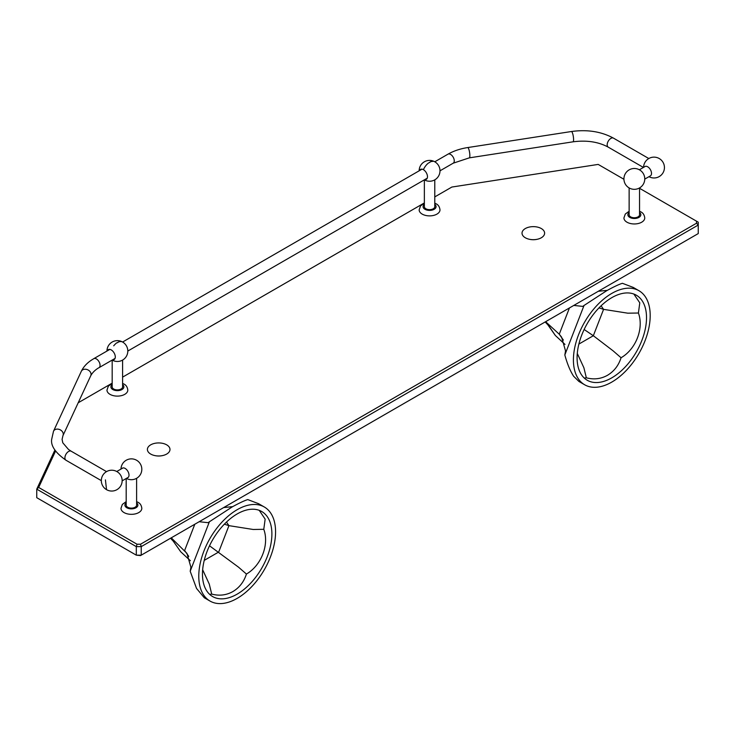 <?xml version="1.0" encoding="UTF-8"?>
<svg xmlns="http://www.w3.org/2000/svg" width="735" height="735" viewBox="0 0 735 735"><rect width="100%" height="100%" fill="white"/><g stroke="black" fill="none" stroke-linecap="round" stroke-linejoin="round"><path stroke-width="1.1" d="M113.704 345.817A10.419 6.018 120 0 1 113.888 345.597C115.799 343.401 117.03 342.437 117.582 342.703L118.234 342.115A10.419 6.018 120 0 1 118.353 342.06M122.598 360.077L122.598 386.886A5.209 3.004 -0 0 1 119.382 389.669A5.209 3.004 -0 0 1 113.704 389.017A5.209 3.004 -0 0 1 112.179 386.886L112.179 360.077A10.419 10.419 0 0 0 126.411 356.264A10.419 10.419 0 0 0 122.598 342.032A10.419 6.018 120 0 0 122.387 341.922A10.419 6.018 120 0 0 122.001 341.757A10.419 6.018 120 0 0 121.642 341.656A10.419 6.018 120 0 0 121.312 341.591A10.419 6.018 120 0 0 121.009 341.554A10.419 6.018 120 0 0 120.724 341.545A10.419 6.018 120 0 0 120.347 341.554A10.419 6.018 120 0 0 119.989 341.591A10.419 6.018 120 0 0 119.759 341.628A10.419 6.018 120 0 0 119.566 341.674A10.419 6.018 120 0 0 119.382 341.711L118.776 341.894M112.639 359.81A5.742 3.317 -120 0 0 114.109 359.571A5.742 3.317 -120 0 0 114.991 354.977A5.742 3.317 -120 0 0 111.242 349.915A5.742 3.317 -120 0 0 108.376 349.63A5.742 3.317 -120 0 0 107.439 350.788M112.179 383.385L108.33 386.197L106.97 390.101A10.419 6.018 -0 0 0 110.02 394.355A10.419 6.018 -0 0 0 121.376 395.65A10.419 6.018 -0 0 0 127.807 390.101C127.431 387.115 126.144 385.103 123.949 384.047L122.598 383.385M140.523 544.222L141.239 546.62L136.306 546.62L136.306 555.164L36.75 497.687L36.75 489.142L38.67 487.443L137.022 544.222L140.523 544.222L696.532 223.22L696.532 221.189L639.551 188.298M38.67 487.443L55.548 451.079M78.204 402.771L112.179 383.156M122.598 377.138L424.361 202.924M434.78 196.906L451.86 187.048L598.18 164.41L623.932 179.276M126.19 501.61L122.341 504.421L120.981 508.317A10.419 6.018 0 0 0 124.031 512.571A10.419 6.018 0 0 0 135.387 513.875A10.419 6.018 0 0 0 141.827 508.317C141.442 505.34 140.155 503.328 137.959 502.271L136.609 501.61M154.938 455.608A10.419 6.018 0 0 0 162.444 455.608M529.567 239.316A10.419 6.018 0 0 0 537.074 239.316M629.132 211.248L625.283 214.05L623.923 217.955A10.419 6.018 0 0 0 626.973 222.2A10.419 6.018 0 0 0 638.329 223.504A10.419 6.018 0 0 0 644.76 217.955C644.384 214.969 643.097 212.957 640.902 211.9L639.551 211.248M424.361 203.154L420.512 205.956L419.152 209.861A10.419 6.018 0 0 0 422.202 214.115A10.419 6.018 0 0 0 433.558 215.419A10.419 6.018 0 0 0 439.989 209.861C439.613 206.884 438.326 204.863 436.131 203.806L434.78 203.154M696.532 221.189L698.25 222.19L698.25 233.574L140.523 555.577L136.306 555.164L141.239 555.164L141.239 546.62L698.25 225.039L696.532 223.22M137.022 544.222L136.306 546.62L36.75 489.142L54.886 450.077M210.026 601.065A54.307 31.357 -60 0 1 201.702 557.543A54.307 31.357 -60 0 1 237.175 509.695A54.307 31.357 -60 0 1 264.324 507.003A54.307 31.357 -60 0 1 272.648 550.515A54.307 31.357 -60 0 1 237.175 598.373A54.307 31.357 -60 0 1 210.026 601.065L204.293 597.757L196.539 588.432L190.2 571.251L190.907 567.227L186.938 553.372L171.255 537.836M171.145 538.13L180.764 551.82L190.365 560.713M190.2 571.251L209.401 521.767L208.189 522.686L199.167 521.721M209.401 521.767L232.278 506.865C239.555 502.887 244.727 500.471 247.796 499.598L258.601 503.705L264.324 507.003M232.692 506.626L223.679 507.573M237.175 594.119A49.098 28.343 120 0 0 269.249 550.855A49.098 28.343 120 0 0 261.724 511.514A49.098 28.343 120 0 0 237.175 513.949A49.098 28.343 120 0 0 205.102 557.213A49.098 28.343 120 0 0 212.626 596.554A49.098 28.343 120 0 0 237.175 594.119M259.235 510.338L265.151 519.14L263.782 529.31C269.433 544.488 261.357 565.463 246.427 574.044C243.946 581.817 239.408 587.669 232.82 591.601C226.288 595.249 219.25 596.076 211.708 594.091L209.668 594.367M224.359 524.174L228.943 525.644L253.171 529.476L263.782 529.31M209.512 545.793L238.544 567.19L246.427 574.044M202.649 569.744L209.273 584.086L211.708 594.091M564.995 344.421L555.394 335.527L545.884 321.544M563.378 340.094L559.252 334.214L545.774 321.838M569.441 307.947L559.252 334.214L561.568 337.08L565.537 350.935L564.829 354.959L584.031 305.475L582.818 306.394L573.796 305.429M584.031 305.475L606.908 290.573C614.184 286.604 619.357 284.179 622.426 283.306L633.23 287.413M607.321 290.334L598.308 291.281M578.932 381.465L573.649 376.283C570.222 371.028 567.282 363.926 564.829 354.959M611.805 382.081A54.307 31.357 -60 0 1 584.656 384.772A54.307 31.357 -60 0 1 573.41 359.911A54.307 31.357 -60 0 1 611.805 293.403A54.307 31.357 -60 0 1 638.954 290.711A54.307 31.357 -60 0 1 647.278 334.223A54.307 31.357 -60 0 1 611.805 382.081M594.45 313.046A49.098 28.343 120 0 0 587.256 380.261A49.098 28.343 120 0 0 611.805 377.827A49.098 28.343 120 0 0 643.878 334.563A49.098 28.343 120 0 0 636.354 295.222A49.098 28.343 120 0 0 611.805 297.657A49.098 28.343 120 0 0 594.45 313.046M633.864 294.055L639.781 302.838L638.412 313.018C644.007 328.223 636.078 349.088 621.057 357.752C618.576 365.525 614.037 371.377 607.45 375.309C600.918 378.957 593.88 379.784 586.337 377.799L584.297 378.075M577.287 353.452L583.902 367.794L586.337 377.799M621.057 357.752L613.174 350.898L593.338 335.73L578.868 344.081M601.083 305.806L603.573 309.352L627.8 313.183L638.412 313.018M584.141 329.5L593.338 335.73L603.573 309.352L598.988 307.882M126.19 478.503L126.19 505.11A5.209 3.004 0 0 0 127.715 507.242A5.209 3.004 0 0 0 133.393 507.894A5.209 3.004 0 0 0 136.609 505.11L136.609 478.301M127.339 477.851A5.476 3.16 -120 0 0 127.872 477.64A5.476 3.16 -120 0 0 128.708 473.257A5.476 3.16 -120 0 0 125.134 468.425A5.476 3.16 -120 0 0 122.396 468.158A5.476 3.16 -120 0 0 121.955 468.517M105.427 479.882L106.529 489.657A10.419 10.419 0 0 0 120.76 485.844A10.419 10.419 0 0 0 116.948 471.613A10.419 10.419 0 0 0 102.716 475.426A10.419 10.419 0 0 0 106.529 489.657M644.76 179.11L650.401 175.858A5.384 3.105 -120 0 0 651.513 173.396A5.384 3.105 -120 0 0 647.71 166.799A5.384 3.105 -120 0 0 645.008 166.533L639.376 169.785M629.132 187.93A10.419 10.419 0 0 0 643.364 184.118A10.419 10.419 0 0 0 639.551 169.886A10.419 10.419 0 0 0 625.32 173.699A10.419 10.419 0 0 0 629.132 187.93L629.132 214.739A5.209 3.004 0 0 0 630.658 216.871A5.209 3.004 0 0 0 636.335 217.523A5.209 3.004 0 0 0 639.551 214.739L639.551 187.93M150.703 454.065A11.301 6.523 180 0 1 150.703 444.84A11.301 6.523 180 0 1 166.68 444.84A11.301 6.523 180 0 1 166.68 454.065A11.301 6.523 180 0 1 150.703 454.065M525.332 237.773A11.301 6.523 180 0 1 525.332 228.548A11.301 6.523 180 0 1 541.309 228.548A11.301 6.523 180 0 1 541.309 237.773A11.301 6.523 180 0 1 525.332 237.773M439.989 170.823L453.183 163.198A5.209 3.004 -120 0 0 454.267 160.818A5.209 3.004 -120 0 0 451.988 155.572A5.209 3.004 -120 0 0 447.973 154.175L434.78 161.792A10.419 10.419 0 0 1 438.593 176.032A10.419 10.419 0 0 1 424.361 179.845L424.361 206.654A5.209 3.004 0 0 0 425.887 208.777A5.209 3.004 0 0 0 431.564 209.429A5.209 3.004 0 0 0 434.78 206.654L434.78 179.845M433.08 161.314C430.82 161.516 429.736 161.884 429.828 162.426L428.725 162.848A10.419 6.018 120 0 0 428.606 162.94M428.183 163.262L428.073 163.354A10.419 6.018 120 0 0 427.77 163.611L427.402 163.942A10.419 6.018 120 0 0 427.2 164.135A10.419 6.018 120 0 0 426.98 164.355A10.419 6.018 120 0 0 426.612 164.732A10.419 6.018 120 0 0 426.236 165.154A10.419 6.018 120 0 0 425.96 165.494A10.419 6.018 120 0 0 425.657 165.88A10.419 6.018 120 0 0 425.317 166.321A10.419 6.018 120 0 0 424.959 166.845A10.419 6.018 120 0 0 424.573 167.451A10.419 6.018 120 0 0 423.424 169.684A5.742 3.317 -120 0 0 420.558 169.399A5.742 3.317 -120 0 0 419.611 170.548M424.821 179.579A5.742 3.317 -120 0 0 426.291 179.34A5.742 3.317 -120 0 0 427.173 174.737A5.742 3.317 -120 0 0 423.424 169.684M122.598 384.653A6.486 3.748 180 0 1 121.633 389.725A6.486 3.748 180 0 1 112.804 389.541A6.486 3.748 180 0 1 112.179 384.653M188.748 556.377L184.623 550.506L194.812 524.23M226.453 522.098L228.943 525.644L218.708 552.022L204.238 560.373M136.609 502.878A6.486 3.748 180 0 1 135.644 507.949A6.486 3.748 180 0 1 126.815 507.766A6.486 3.748 180 0 1 126.19 502.878M106.529 471.613L71.194 451.216A5.209 3.004 120 0 0 67.179 452.613A5.209 3.004 120 0 0 64.91 457.85A5.209 3.004 120 0 0 65.985 460.239C55.456 452.797 50.687 445.851 51.661 439.392L53.508 431.224L81.3 371.34C83.386 366.995 86.739 363.274 91.342 360.196L93.777 358.671A5.209 3.004 -120 0 0 93.685 358.726M71.194 451.216L68.493 449.452L62.797 442.801L62.08 439.392L62.962 435.607A5.209 4.107 -155.1 0 0 63.274 434.201A5.209 4.107 -155.1 0 0 59.112 429.369A5.209 4.107 -155.1 0 0 53.508 431.224M62.962 435.607L90.754 375.732A5.209 4.107 -155.1 0 0 91.057 374.317A5.209 4.107 -155.1 0 0 86.905 369.485A5.209 4.107 -155.1 0 0 81.3 371.34M90.754 375.732C93.474 370.67 98.444 367.95 98.986 367.693A5.209 3.004 -120 0 0 100.061 365.313A5.209 3.004 -120 0 0 97.792 360.067A5.209 3.004 -120 0 0 93.777 358.671L109.837 349.401M453.183 163.198L469.307 157.86A5.209 1.102 -98.8 0 0 469.858 155.618A5.209 1.102 -98.8 0 0 469.123 150.234A5.209 1.102 -98.8 0 0 467.717 147.56L571.435 131.519C587.256 129.342 601.267 131.547 613.477 138.134L648.803 158.53M469.307 157.86L573.024 141.818A5.209 1.102 -98.8 0 0 573.576 139.576A5.209 1.102 -98.8 0 0 572.841 134.193A5.209 1.102 -98.8 0 0 571.435 131.519M573.024 141.818C586.677 140.045 598.419 141.818 608.258 147.156A5.209 3.004 -60 0 1 607.183 144.767A5.209 3.004 -60 0 1 609.462 139.531A5.209 3.004 -60 0 1 613.477 138.134M639.551 212.507A6.486 3.748 180 0 1 638.586 217.578A6.486 3.748 180 0 1 629.757 217.395A6.486 3.748 180 0 1 629.132 212.507M434.78 204.413A6.486 3.748 180 0 1 433.815 209.484A6.486 3.748 180 0 1 424.986 209.3A6.486 3.748 180 0 1 424.361 204.413M422.019 169.16L122.598 342.032A10.419 10.419 0 0 0 106.97 351.054M170.538 538.25L173.258 541.171M180.645 551.682L171.053 538.048M545.168 321.958L547.887 324.879M555.274 335.399L545.692 321.755M584.656 384.772L578.923 381.465M638.954 290.711L633.23 287.403M126.374 478.402A10.419 10.419 0 0 0 140.477 474.397A10.419 10.419 0 0 0 136.609 460.257A10.419 10.419 0 0 0 120.99 469.077M128.322 477.281L122.157 480.837M122.929 467.956L116.764 471.512M101.32 480.635L65.985 460.239M98.986 367.693L115.055 358.414M127.807 351.054L427.237 178.182M447.973 154.175C453.67 150.932 460.248 148.727 467.717 147.56M608.258 147.156L643.419 167.451M648.977 176.676A10.419 10.419 0 0 0 663.089 172.679A10.419 10.419 0 0 0 659.221 158.53A10.419 10.419 0 0 0 643.594 167.35M434.78 161.792A10.419 10.419 0 0 0 419.152 170.814"/></g></svg>
